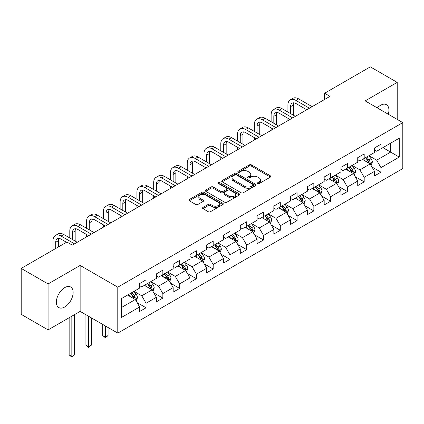 <?xml version="1.0" encoding="UTF-8"?>
<svg xmlns="http://www.w3.org/2000/svg" width="424" height="424" viewBox="0 0 424 424"><rect width="100%" height="100%" fill="white"/><g stroke="black" fill="none" stroke-linecap="round" stroke-linejoin="round"><path stroke-width="0.64" d="M257.739 183.555A1.044 0.604 0 0 0 259.218 183.555L270.438 177.078A1.495 0.864 0 0 0 270.872 176.469A1.495 0.864 0 0 0 270.438 175.859L251.432 164.888A1.495 0.864 0 0 0 249.323 164.888L238.103 171.365A1.044 0.604 0 0 0 237.8 171.789A1.044 0.604 0 0 0 238.103 172.218A1.044 0.604 0 0 0 239.581 172.218L241.033 171.376A4.775 2.756 0 0 1 247.791 171.376L249.376 172.292A4.775 2.756 0 0 1 250.775 174.243A4.775 2.756 0 0 1 249.376 176.193L247.923 177.031A1.044 0.604 0 0 0 247.616 177.46A1.044 0.604 0 0 0 247.923 177.884A1.044 0.604 0 0 0 249.402 177.884L250.854 177.047A4.775 2.756 0 0 1 257.607 177.047L259.191 177.958A4.775 2.756 0 0 1 260.59 179.909A4.775 2.756 0 0 1 259.191 181.859L257.739 182.702A1.044 0.604 0 0 0 257.437 183.126A1.044 0.604 0 0 0 257.739 183.555L257.739 182.702M64.761 306.981A11.867 6.848 120 0 0 72.509 296.524A11.867 6.848 120 0 0 70.691 287.022A11.867 6.848 120 0 0 64.761 287.605A11.867 6.848 120 0 0 57.007 298.061A11.867 6.848 120 0 0 58.825 307.57A11.867 6.848 120 0 0 64.761 306.981M388.278 114.236A11.867 6.848 120 0 0 386.471 104.707A11.867 6.848 120 0 0 380.535 105.295A11.867 6.848 120 0 0 377.312 107.903M202.974 207.431A1.495 0.864 0 0 0 202.54 208.041A1.495 0.864 0 0 0 202.974 208.65L208.306 211.73A1.495 0.864 0 0 0 210.421 211.73L222.876 204.532A1.495 0.864 0 0 0 223.316 203.923A1.495 0.864 0 0 0 222.876 203.313L203.875 192.342A1.495 0.864 0 0 0 201.76 192.342L189.305 199.534A1.495 0.864 0 0 0 188.866 200.144A1.495 0.864 0 0 0 189.305 200.753L195.745 204.474A1.495 0.864 0 0 0 197.854 204.474L203.186 201.395A1.495 0.864 0 0 0 203.626 200.785A1.495 0.864 0 0 0 203.186 200.176L199.996 198.331A3.996 2.305 0 0 1 198.824 196.704A3.996 2.305 0 0 1 201.289 194.574A3.996 2.305 0 0 1 205.64 195.072L218.153 202.296A3.996 2.305 0 0 1 219.319 203.923A3.996 2.305 0 0 1 216.855 206.053A3.996 2.305 0 0 1 212.504 205.555L210.421 204.352A1.495 0.864 0 0 0 208.306 204.352L202.974 207.431L202.974 208.65M80.141 265.44L48.087 283.942L21.2 268.418L21.2 314.37L48.087 329.893L80.141 311.391L117.782 333.121L117.782 287.17L80.141 265.44L80.141 311.391M397.209 119.388L397.209 82.383L365.154 100.886L402.8 122.621L117.782 287.17M397.209 82.383L370.316 66.86L324.609 93.248L324.609 99.46M21.2 268.418L66.913 242.03L72.287 245.136L329.989 96.354L324.609 93.248M241.139 192.772A1.495 0.864 0 0 0 243.249 192.772L255.709 185.579A1.495 0.864 0 0 0 256.144 184.97A1.495 0.864 0 0 0 255.709 184.361L236.703 173.389A1.495 0.864 0 0 0 234.594 173.389L222.139 180.582A1.495 0.864 0 0 0 221.699 181.191A1.495 0.864 0 0 0 222.139 181.801L241.139 192.772M218.911 183.778A1.044 0.604 0 0 1 219.971 183.926L219.971 182.686L239.29 193.837A1.495 0.864 0 0 1 239.73 194.446A1.495 0.864 0 0 1 239.29 195.056L226.835 202.248A1.495 0.864 0 0 1 224.725 202.248L205.72 191.277L205.72 190.058A1.495 0.864 0 0 0 205.285 190.668A1.495 0.864 0 0 0 205.72 191.277M205.72 190.058L211.051 186.979A1.495 0.864 0 0 1 213.161 186.979L220.872 191.431A1.495 0.864 0 0 0 222.982 191.431L226.517 189.39A1.495 0.864 0 0 0 226.957 188.781A1.495 0.864 0 0 0 226.517 188.171L218.493 183.539A1.044 0.604 0 0 1 218.19 183.11A1.044 0.604 0 0 1 218.832 182.553A1.044 0.604 0 0 1 219.971 182.686M117.782 333.121L402.8 168.572L402.8 122.621M137.09 302.604L146.068 307.787L146.068 303.255L156.392 297.293L156.392 301.824L162.848 298.104L162.848 293.567L173.172 287.605L173.172 292.141L179.628 288.415L179.628 283.884L189.952 277.921L189.952 282.453L196.402 278.727L196.402 274.196L206.732 268.233L206.732 272.764L213.182 269.039L213.182 264.507L223.506 258.545L223.506 263.081L229.962 259.356L229.962 254.819L240.286 248.862L240.286 253.393L246.742 249.667L246.742 245.136L257.066 239.173L257.066 243.705L263.516 239.979L263.516 235.447L273.846 229.485L273.846 234.016L280.296 230.296L280.296 225.759L290.62 219.796L290.62 224.333L297.076 220.607L297.076 216.07L307.4 210.113L307.4 214.645L313.855 210.919L313.855 206.387L324.18 200.425L324.18 204.956L330.63 201.23L330.63 196.699L340.954 190.736L340.954 195.273L347.41 191.547L347.41 187.011L357.734 181.053L357.734 185.585L364.19 181.859L364.19 177.327L374.514 171.365L374.514 175.896L380.964 172.171L380.964 167.639L399.249 157.081L399.249 138.203L390.647 143.174L390.647 152.115L399.249 157.081M146.068 307.787L139.618 311.513L139.618 306.981L121.333 317.539L121.333 298.66L139.618 288.103L139.618 283.571L146.068 279.845L146.068 284.377L156.392 278.414L156.392 273.883L162.848 270.157L162.848 274.688L173.172 268.731L173.172 264.194L179.628 260.469L179.628 265.005L189.952 259.043L189.952 254.511L196.402 250.785L196.402 255.317L206.732 249.354L206.732 244.823L213.182 241.097L213.182 245.629L223.506 239.671L223.506 235.135L229.962 231.409L229.962 235.945L240.286 229.983L240.286 225.451L246.742 221.726L246.742 226.257L257.066 220.294L257.066 215.763L263.516 212.037L263.516 216.569L273.846 210.606L273.846 206.075L280.296 202.349L280.296 206.88L290.62 200.923L290.62 196.386L297.076 192.66L297.076 197.197L307.4 191.235L307.4 186.703L313.855 182.977L313.855 187.509L324.18 181.546L324.18 177.015L330.63 173.289L330.63 177.82L340.954 171.863L340.954 167.326L347.41 163.6L347.41 168.137L357.734 162.175L357.734 157.643L364.19 153.917L364.19 158.449L374.514 152.486L374.514 147.955L380.964 144.229L380.964 148.76L399.249 138.203M144.351 285.373L152.094 289.841L141.77 295.804L134.021 291.33M139.618 285.622L141.77 286.863L146.068 284.377M141.77 295.804L146.068 303.255M152.094 289.841L156.392 297.293M161.125 275.685L168.869 280.158L158.544 286.115L150.801 281.647M156.392 275.934L158.544 277.174L162.848 274.688M158.544 286.115L162.848 293.567M168.869 280.158L173.172 287.605M177.905 265.996L185.648 270.47L175.324 276.432L167.581 271.959M173.172 266.246L175.324 267.486L179.628 265.005M175.324 276.432L179.628 283.884M185.648 270.47L189.952 277.921M194.685 256.313L202.428 260.781L192.104 266.744L184.361 262.271M189.952 256.557L192.104 257.803L196.402 255.317M192.104 266.744L196.402 274.196M202.428 260.781L206.732 268.233M211.465 246.625L219.208 251.093L208.878 257.055L201.135 252.587M206.732 246.874L208.878 248.114L213.182 245.629M208.878 257.055L213.182 264.507M219.208 251.093L223.506 258.545M228.239 236.937L235.983 241.41L225.658 247.367L217.915 242.899M223.506 237.186L225.658 238.426L229.962 235.945M225.658 247.367L229.962 254.819M235.983 241.41L240.286 248.862M245.019 227.248L252.762 231.721L242.438 237.684L234.695 233.211M240.286 227.497L242.438 228.743L246.742 226.257M242.438 237.684L246.742 245.136M252.762 231.721L257.066 239.173M261.799 217.565L269.542 222.033L259.218 227.995L251.474 223.522M257.066 217.814L259.218 219.054L263.516 216.569M259.218 227.995L263.516 235.447M269.542 222.033L273.846 229.485M278.573 207.877L286.322 212.35L275.992 218.307L268.249 213.839M273.846 208.126L275.992 209.366L280.296 206.88M275.992 218.307L280.296 225.759M286.322 212.35L290.62 219.796M295.353 198.188L303.096 202.661L292.772 208.624L285.029 204.151M290.62 198.437L292.772 199.678L297.076 197.197M292.772 208.624L297.076 216.07M303.096 202.661L307.4 210.113M312.133 188.505L319.876 192.973L309.552 198.936L301.809 194.462M307.4 188.749L309.552 189.994L313.855 187.509M309.552 198.936L313.855 206.387M319.876 192.973L324.18 200.425M328.913 178.817L336.656 183.285L326.332 189.247L318.583 184.779M324.18 179.066L326.332 180.306L330.63 177.82M326.332 189.247L330.63 196.699M336.656 183.285L340.954 190.736M345.687 169.128L353.431 173.602L343.106 179.559L335.363 175.091M340.954 169.377L343.106 170.618L347.41 168.137M343.106 179.559L347.41 187.011M353.431 173.602L357.734 181.053M362.467 159.44L370.21 163.913L359.886 169.876L352.143 165.402M357.734 159.689L359.886 160.934L364.19 158.449M359.886 169.876L364.19 177.327M370.21 163.913L374.514 171.365M382.904 147.642L390.647 152.115L376.666 160.187L368.922 155.714M374.514 150.001L376.666 151.246L380.964 148.76M376.666 160.187L380.964 167.639M48.087 283.942L48.087 329.893M121.333 307.601L135.314 299.529L127.571 295.056M135.314 299.529L139.618 306.981M371.986 166.987L380.964 172.171M355.206 176.676L364.19 181.859M338.431 186.359L347.41 191.547M321.652 196.047L330.63 201.23M304.872 205.735L313.855 210.919M288.092 215.418L297.076 220.607M271.318 225.107L280.296 230.296M254.538 234.795L263.516 239.979M237.758 244.484L246.742 249.667M220.978 254.167L229.962 259.356M204.204 263.855L213.182 269.039M187.424 273.544L196.402 278.727M170.644 283.232L179.628 288.415M153.87 292.915L162.848 298.104M258.158 183.698L259.191 183.104A4.775 2.756 0 0 0 260.59 181.154L260.59 179.909M250.775 174.243L250.775 175.483A4.775 2.756 0 0 1 249.376 177.433L248.342 178.032M270.417 177.089L251.432 166.129A1.495 0.864 0 0 0 249.323 166.129L238.521 172.361M255.709 184.361L255.709 185.579L236.703 174.63A1.495 0.864 0 0 0 234.594 174.63L222.155 181.811M253.07 185.394A1.044 0.604 0 0 0 253.377 184.97A1.044 0.604 0 0 0 253.07 184.541L236.391 174.911A1.044 0.604 0 0 0 234.912 174.911L233.38 175.796A4.775 2.756 0 0 0 231.981 177.746A4.775 2.756 0 0 0 233.38 179.697L244.781 186.279A4.775 2.756 0 0 0 251.538 186.279L253.07 185.394L253.07 186.639A1.044 0.604 0 0 0 253.377 186.21L253.377 184.97M231.981 177.746L231.981 178.986A4.775 2.756 0 0 0 233.38 180.937L233.38 179.697M253.07 186.639L251.538 187.525A4.775 2.756 0 0 1 244.781 187.525L233.38 180.937M205.741 191.288L211.051 188.224L211.051 186.979M226.957 188.781L226.957 190.021A1.495 0.864 0 0 1 226.517 190.63L222.982 192.671A1.495 0.864 0 0 1 220.872 192.671L213.161 188.224A1.495 0.864 0 0 0 211.051 188.224M219.971 183.926L239.274 195.067M228.865 196.047A3.996 2.305 0 0 0 233.221 196.545A3.996 2.305 0 0 0 235.686 194.415A3.996 2.305 0 0 0 234.514 192.788L230.105 190.244A1.495 0.864 0 0 0 227.995 190.244L224.46 192.284A1.495 0.864 0 0 0 224.02 192.894A1.495 0.864 0 0 0 224.46 193.503L228.865 196.047L228.865 197.287A3.996 2.305 0 0 0 233.221 197.791A3.996 2.305 0 0 0 235.686 195.66L235.686 194.415M224.02 192.894L224.02 194.134A1.495 0.864 0 0 0 224.46 194.743L224.46 193.503M228.865 197.287L224.46 194.743M219.319 203.923L219.319 205.168A3.996 2.305 0 0 1 216.855 207.299A3.996 2.305 0 0 1 212.504 206.795L210.421 205.592A1.495 0.864 0 0 0 208.306 205.592L202.995 208.661M198.824 196.704L198.824 197.944A3.996 2.305 0 0 0 199.996 199.577L199.996 198.331M203.186 200.176L203.186 201.395L199.996 199.577M222.854 204.548L203.875 193.588A1.495 0.864 0 0 0 201.76 193.588L189.321 200.769L189.305 199.534M371.064 165.387L372.341 162.159A4.033 2.327 -120 0 0 371.053 158.73L368.832 155.767M364.963 160.882L363.458 158.873M369.585 163.553L370.163 162.334A4.033 2.327 -120 0 0 369.013 159.912L366.792 156.944M365.779 157.527L368.244 160.818A2.051 1.187 60 0 1 368.615 161.438L370.163 162.334M365.499 157.691L367.719 160.654A4.033 2.327 60 0 1 368.875 163.081M287.912 112.053L287.912 105.094A11.406 6.588 60 0 1 290.276 99.873L292.963 98.32A11.406 6.588 60 0 1 298.666 98.887L312.133 106.663M290.276 99.873A11.406 6.588 60 0 1 295.979 100.44L309.446 108.215M306.753 109.763L295.979 103.541A7.606 4.388 -120 0 0 292.173 103.165A7.606 4.388 -120 0 0 290.599 106.647L290.599 113.6M293.763 102.815A7.606 4.388 -120 0 0 293.291 105.094L293.291 115.153M287.912 120.644L287.912 118.259M354.284 175.07L355.561 171.847A4.033 2.327 -120 0 0 354.273 168.418L352.058 165.45M348.184 170.57L346.678 168.556M352.81 173.241L353.388 172.022A4.033 2.327 -120 0 0 352.233 169.595L350.012 166.632M349.005 167.215L351.464 170.501A2.051 1.187 60 0 1 351.841 171.126L353.388 172.022M348.724 167.379L350.94 170.342A4.033 2.327 60 0 1 352.095 172.764M337.504 184.758L338.781 181.536A4.033 2.327 -120 0 0 337.499 178.101L335.278 175.138M331.409 180.258L329.899 178.244M336.031 182.924L336.608 181.705A4.033 2.327 -120 0 0 335.453 179.283L333.232 176.32M332.225 176.903L334.684 180.189A2.051 1.187 60 0 1 335.061 180.815L336.608 181.705M331.944 177.062L334.165 180.03A4.033 2.327 60 0 1 335.315 182.453M271.132 121.736L271.132 114.782A11.406 6.588 60 0 1 273.496 109.562L276.183 108.009A11.406 6.588 60 0 1 281.886 108.57L295.353 116.346M273.496 109.562A11.406 6.588 60 0 1 279.199 110.123L292.666 117.898M289.974 119.451L279.199 113.229A7.606 4.388 -120 0 0 275.399 112.853A7.606 4.388 -120 0 0 273.819 116.335L273.819 123.289M276.989 112.503A7.606 4.388 -120 0 0 276.512 114.782L276.512 124.842M271.132 130.332L271.132 127.947M254.352 131.424L254.352 124.471A11.406 6.588 60 0 1 256.716 119.245L259.409 117.697A11.406 6.588 60 0 1 265.111 118.259L278.573 126.034M256.716 119.245A11.406 6.588 60 0 1 262.419 119.812L275.886 127.587M273.199 129.14L262.419 122.918A7.606 4.388 -120 0 0 258.619 122.541A7.606 4.388 -120 0 0 257.045 126.023L257.045 132.977M260.209 122.192A7.606 4.388 -120 0 0 259.732 124.471L259.732 134.53M254.352 140.015L254.352 137.636M320.724 194.446L322.007 191.224A4.033 2.327 -120 0 0 320.719 187.79L318.498 184.827M314.629 189.947L313.124 187.933M319.251 192.613L319.829 191.394A4.033 2.327 -120 0 0 318.673 188.972L316.458 186.009M315.445 186.592L317.91 189.878A2.051 1.187 60 0 1 318.281 190.498L319.829 191.394M315.164 186.751L317.385 189.714A4.033 2.327 60 0 1 318.541 192.141M303.95 204.13L305.227 200.907A4.033 2.327 -120 0 0 303.939 197.478L301.718 194.515M297.849 199.63L296.344 197.616M302.476 202.301L303.049 201.082A4.033 2.327 -120 0 0 301.899 198.655L299.678 195.692M298.666 196.275L301.13 199.566A2.051 1.187 60 0 1 301.501 200.186L303.049 201.082M298.385 196.439L300.605 199.402A4.033 2.327 60 0 1 301.761 201.824M287.17 213.818L288.447 210.596A4.033 2.327 -120 0 0 287.165 207.161L284.944 204.198M281.075 209.318L279.564 207.304M285.697 211.989L286.274 210.77A4.033 2.327 -120 0 0 285.119 208.343L282.898 205.38M281.891 205.963L284.35 209.249A2.051 1.187 60 0 1 284.727 209.875L286.274 210.77M281.61 206.128L283.826 209.09A4.033 2.327 60 0 1 284.981 211.512M237.578 141.113L237.578 134.159A11.406 6.588 60 0 1 239.936 128.933L242.629 127.38A11.406 6.588 60 0 1 248.332 127.947L261.799 135.722M239.936 128.933A11.406 6.588 60 0 1 245.644 129.5L259.106 137.275M256.419 138.828L245.644 132.606A7.606 4.388 -120 0 0 241.839 132.23A7.606 4.388 -120 0 0 240.265 135.707L240.265 142.665M243.429 131.875A7.606 4.388 -120 0 0 242.952 134.159L242.952 144.218M237.578 149.704L237.578 147.319M220.798 150.796L220.798 143.842A11.406 6.588 60 0 1 223.162 138.622L225.849 137.069A11.406 6.588 60 0 1 231.552 137.636L245.019 145.406M223.162 138.622A11.406 6.588 60 0 1 228.865 139.189L242.332 146.958M239.639 148.511L228.865 142.289A7.606 4.388 -120 0 0 225.059 141.913A7.606 4.388 -120 0 0 223.485 145.395L223.485 152.349M226.649 141.563A7.606 4.388 -120 0 0 226.178 143.842L226.178 153.901M220.798 159.392L220.798 157.007M204.018 160.484L204.018 153.53A11.406 6.588 60 0 1 206.382 148.31L209.069 146.757A11.406 6.588 60 0 1 214.777 147.319L228.239 155.094M206.382 148.31A11.406 6.588 60 0 1 212.085 148.872L225.552 156.647M222.865 158.2L212.085 151.978A7.606 4.388 -120 0 0 208.285 151.601A7.606 4.388 -120 0 0 206.711 155.083L206.711 162.037M209.875 151.251A7.606 4.388 -120 0 0 209.398 153.53L209.398 163.59M204.018 169.081L204.018 166.696M187.244 170.172L187.244 163.219A11.406 6.588 60 0 1 189.602 157.993L192.295 156.44A11.406 6.588 60 0 1 197.997 157.007L211.465 164.782M189.602 157.993A11.406 6.588 60 0 1 195.31 158.56L208.772 166.335M206.085 167.888L195.31 161.666A7.606 4.388 -120 0 0 191.505 161.29A7.606 4.388 -120 0 0 189.931 164.772L189.931 171.725M193.095 160.94A7.606 4.388 -120 0 0 192.618 163.219L192.618 173.278M187.244 178.764L187.244 176.379M170.464 179.861L170.464 172.902A11.406 6.588 60 0 1 172.828 167.681L175.515 166.129A11.406 6.588 60 0 1 181.218 166.696L194.685 174.471M172.828 167.681A11.406 6.588 60 0 1 178.531 168.249L191.993 176.024M189.305 177.571L178.531 171.349A7.606 4.388 -120 0 0 174.725 170.973A7.606 4.388 -120 0 0 173.151 174.455L173.151 181.408M176.315 170.623A7.606 4.388 -120 0 0 175.838 172.902L175.838 182.961M170.464 188.452L170.464 186.067M153.684 189.544L153.684 182.59A11.406 6.588 60 0 1 156.048 177.37L158.735 175.817A11.406 6.588 60 0 1 164.438 176.379L177.905 184.154M156.048 177.37A11.406 6.588 60 0 1 161.751 177.932L175.218 185.707M172.526 187.26L161.751 181.037A7.606 4.388 -120 0 0 157.951 180.661A7.606 4.388 -120 0 0 156.371 184.143L156.371 191.097M159.541 180.311A7.606 4.388 -120 0 0 159.064 182.59L159.064 192.65M153.684 198.141L153.684 195.756M136.904 199.232L136.904 192.279A11.406 6.588 60 0 1 139.268 187.058L141.955 185.505A11.406 6.588 60 0 1 147.663 186.067L161.125 193.842M139.268 187.058A11.406 6.588 60 0 1 144.971 187.62L158.438 195.395M155.751 196.948L144.971 190.726A7.606 4.388 -120 0 0 141.171 190.35A7.606 4.388 -120 0 0 139.597 193.832L139.597 200.785M142.761 190A7.606 4.388 -120 0 0 142.284 192.279L142.284 202.338M136.904 207.829L136.904 205.444M120.13 208.921L120.13 201.967A11.406 6.588 60 0 1 122.488 196.741L125.181 195.188A11.406 6.588 60 0 1 130.883 195.756L144.351 203.531M122.488 196.741A11.406 6.588 60 0 1 128.196 197.308L141.658 205.084M138.971 206.636L128.196 200.414A7.606 4.388 -120 0 0 124.391 200.038A7.606 4.388 -120 0 0 122.817 203.515L122.817 210.474M125.981 199.683A7.606 4.388 -120 0 0 125.504 201.967L125.504 212.027M120.13 217.512L120.13 215.127M103.35 218.604L103.35 211.65A11.406 6.588 60 0 1 105.714 206.43L108.401 204.877A11.406 6.588 60 0 1 114.104 205.444L127.571 213.214M105.714 206.43A11.406 6.588 60 0 1 111.417 206.997L124.884 214.767M122.192 216.32L111.417 210.097A7.606 4.388 -120 0 0 107.611 209.721A7.606 4.388 -120 0 0 106.037 213.203L106.037 220.157M109.201 209.371A7.606 4.388 -120 0 0 108.73 211.65L108.73 221.71M103.35 227.2L103.35 224.815M86.57 228.292L86.57 221.339A11.406 6.588 60 0 1 88.934 216.118L91.621 214.565A11.406 6.588 60 0 1 97.324 215.127L110.791 222.902M88.934 216.118A11.406 6.588 60 0 1 94.637 216.68L108.104 224.455M105.412 226.008L94.637 219.786A7.606 4.388 -120 0 0 90.837 219.409A7.606 4.388 -120 0 0 89.257 222.892L89.257 229.845M92.427 219.06A7.606 4.388 -120 0 0 91.95 221.339L91.95 231.398M86.57 236.889L86.57 234.504M69.79 237.981L69.79 231.027A11.406 6.588 60 0 1 72.154 225.801L74.847 224.248A11.406 6.588 60 0 1 80.549 224.815L94.011 232.591M72.154 225.801A11.406 6.588 60 0 1 77.857 226.368L91.324 234.143M88.637 235.696L77.857 229.474A7.606 4.388 -120 0 0 74.057 229.098A7.606 4.388 -120 0 0 72.483 232.58L72.483 239.534M75.647 228.748A7.606 4.388 -120 0 0 75.17 231.027L75.17 241.086M53.016 250.049L53.016 240.71A11.406 6.588 60 0 1 55.374 235.49L58.067 233.937A11.406 6.588 60 0 1 63.77 234.504L77.237 242.279M55.374 235.49A11.406 6.588 60 0 1 61.083 236.057L74.545 243.832M66.478 242.279L61.083 239.157A7.606 4.388 -120 0 0 57.277 238.781A7.606 4.388 -120 0 0 55.703 242.263L55.703 248.501M58.867 238.431A7.606 4.388 -120 0 0 58.39 240.71L58.39 246.948M270.39 223.506L271.673 220.284A4.033 2.327 -120 0 0 270.385 216.85L268.164 213.887M264.295 219.007L262.785 216.993M268.917 221.673L269.494 220.453A4.033 2.327 -120 0 0 268.339 218.031L266.118 215.069M265.111 215.652L267.576 218.938A2.051 1.187 60 0 1 267.947 219.563L269.494 220.453M264.83 215.811L267.051 218.773A4.033 2.327 60 0 1 268.201 221.201M253.61 233.195L254.893 229.972A4.033 2.327 -120 0 0 253.605 226.538L251.384 223.575M247.515 228.69L246.01 226.681M252.137 231.361L252.715 230.142A4.033 2.327 -120 0 0 251.565 227.72L249.344 224.752M248.332 225.335L250.796 228.626A2.051 1.187 60 0 1 251.167 229.246L252.715 230.142M248.051 225.499L250.271 228.462A4.033 2.327 60 0 1 251.427 230.889M236.836 242.878L238.113 239.655A4.033 2.327 -120 0 0 236.825 236.226L234.61 233.264M230.736 238.378L229.23 236.364M235.362 241.049L235.94 239.83A4.033 2.327 -120 0 0 234.785 237.403L232.564 234.44M231.552 235.023L234.016 238.309A2.051 1.187 60 0 1 234.393 238.935L235.94 239.83M231.271 235.188L233.492 238.15A4.033 2.327 60 0 1 234.647 240.572M220.056 252.566L221.333 249.344A4.033 2.327 -120 0 0 220.051 245.909L217.83 242.947M213.961 248.067L212.451 246.053M218.583 250.732L219.16 249.513A4.033 2.327 -120 0 0 218.005 247.091L215.784 244.129M214.777 244.712L217.236 247.998A2.051 1.187 60 0 1 217.613 248.623L219.16 249.513M214.496 244.871L216.717 247.839A4.033 2.327 60 0 1 217.867 250.261M203.276 262.255L204.559 259.032A4.033 2.327 -120 0 0 203.271 255.598L201.05 252.635M197.181 257.755L195.671 255.741M201.803 260.421L202.381 259.202A4.033 2.327 -120 0 0 201.225 256.78L199.01 253.817M197.997 254.4L200.462 257.686A2.051 1.187 60 0 1 200.833 258.306L202.381 259.202M197.717 254.559L199.937 257.522A4.033 2.327 60 0 1 201.093 259.949M186.502 271.938L187.779 268.715A4.033 2.327 -120 0 0 186.491 265.286L184.27 262.324M180.401 267.438L178.896 265.424M185.023 270.109L185.601 268.89A4.033 2.327 -120 0 0 184.451 266.463L182.23 263.5M181.218 264.083L183.682 267.374A2.051 1.187 60 0 1 184.053 267.995L185.601 268.89M180.937 264.247L183.157 267.21A4.033 2.327 60 0 1 184.313 269.632M169.722 281.626L170.999 278.404A4.033 2.327 -120 0 0 169.711 274.969L167.496 272.007M163.622 277.126L162.116 275.112M168.249 279.798L168.826 278.579A4.033 2.327 -120 0 0 167.671 276.151L165.45 273.189M164.443 273.772L166.902 277.058A2.051 1.187 60 0 1 167.279 277.683L168.826 278.579M164.162 273.936L166.378 276.899A4.033 2.327 60 0 1 167.533 279.321M105.391 325.971L105.391 337.085L108.083 335.532L108.083 327.524M108.083 335.532L105.391 337.769L102.703 335.532L102.703 324.418M102.703 335.532L105.391 337.085L105.391 337.769M152.942 291.315L154.219 288.092A4.033 2.327 -120 0 0 152.937 284.658L150.716 281.695M146.847 286.815L145.337 284.801M151.469 289.481L152.046 288.262A4.033 2.327 -120 0 0 150.891 285.84L148.67 282.877M147.663 283.46L150.123 286.746A2.051 1.187 60 0 1 150.499 287.371L152.046 288.262M147.382 283.619L149.603 286.582A4.033 2.327 60 0 1 150.753 289.009M88.616 316.283L88.616 346.774L91.303 345.221L91.303 317.836M91.303 345.221L88.616 347.457L85.924 345.221L85.924 314.73M85.924 345.221L88.616 346.774L88.616 347.457M136.162 301.003L137.445 297.781A4.033 2.327 -120 0 0 136.157 294.346L133.936 291.383M130.067 296.498L128.562 294.489M134.689 299.169L135.267 297.95A4.033 2.327 -120 0 0 134.111 295.528L131.896 292.56M130.883 293.143L133.348 296.434A2.051 1.187 60 0 1 133.719 297.054L135.267 297.95M130.603 293.307L132.823 296.27A4.033 2.327 60 0 1 133.979 298.697M71.836 316.182L71.836 356.462L74.523 354.909L74.523 314.629M74.523 354.909L71.836 357.141L69.149 354.909L69.149 317.735M69.149 354.909L71.836 356.462L71.836 357.141M259.191 183.104L259.191 181.859M247.923 177.884L247.923 177.031M249.376 177.433L249.376 176.193M238.103 172.218L238.103 171.365M249.323 166.129L249.323 164.888M251.432 166.129L251.432 164.888M270.438 177.078L270.438 175.859M222.139 181.801L222.139 180.582M234.594 174.63L234.594 173.389M236.703 174.63L236.703 173.389M244.781 187.525L244.781 186.279M251.538 187.525L251.538 186.279M213.161 188.224L213.161 186.979M220.872 192.671L220.872 191.431M222.982 192.671L222.982 191.431M226.517 190.63L226.517 189.39M239.29 195.056L239.29 193.837M208.306 205.592L208.306 204.352M210.421 205.592L210.421 204.352M212.504 206.795L212.504 205.555M201.76 193.588L201.76 192.342M203.875 193.588L203.875 192.342M222.876 204.532L222.876 203.313M369.813 163.685L372.314 162.238M369.013 159.912L371.053 158.73M366.145 161.565L367.719 160.654M298.666 98.887L295.979 100.44M293.291 105.094L290.599 106.647M353.033 173.368L355.535 171.927M352.233 169.595L354.273 168.418M349.365 171.254L350.94 170.342M336.259 183.057L338.755 181.615M335.453 179.283L337.499 178.101M332.586 180.937L334.165 180.03M281.886 108.57L279.199 110.123M276.512 114.782L273.819 116.335M265.111 118.259L262.419 119.812M259.732 124.471L257.045 126.023M319.479 192.745L321.98 191.298M318.673 188.972L320.719 187.79M315.811 190.625L317.385 189.714M302.699 202.428L305.201 200.987M301.899 198.655L303.939 197.478M299.031 200.314L300.605 199.402M285.919 212.117L288.421 210.675M285.119 208.343L287.165 207.161M282.251 209.997L283.826 209.09M248.332 127.947L245.644 129.5M242.952 134.159L240.265 135.707M231.552 137.636L228.865 139.189M226.178 143.842L223.485 145.395M214.777 147.319L212.085 148.872M209.398 153.53L206.711 155.083M197.997 157.007L195.31 158.56M192.618 163.219L189.931 164.772M181.218 166.696L178.531 168.249M175.838 172.902L173.151 174.455M164.438 176.379L161.751 177.932M159.064 182.59L156.371 184.143M147.663 186.067L144.971 187.62M142.284 192.279L139.597 193.832M130.883 195.756L128.196 197.308M125.504 201.967L122.817 203.515M114.104 205.444L111.417 206.997M108.73 211.65L106.037 213.203M97.324 215.127L94.637 216.68M91.95 221.339L89.257 222.892M80.549 224.815L77.857 226.368M75.17 231.027L72.483 232.58M63.77 234.504L61.083 236.057M58.39 240.71L55.703 242.263M269.145 221.805L271.646 220.358M268.339 218.031L270.385 216.85M265.472 219.685L267.051 218.773M252.365 231.493L254.866 230.047M251.565 227.72L253.605 226.538M248.697 229.373L250.271 228.462M235.585 241.177L238.087 239.735M234.785 237.403L236.825 236.226M231.917 239.062L233.492 238.15M218.811 250.865L221.307 249.423M218.005 247.091L220.051 245.909M215.138 248.745L216.717 247.839M202.031 260.553L204.532 259.106M201.225 256.78L203.271 255.598M198.358 258.433L199.937 257.522M185.251 270.236L187.752 268.795M184.451 266.463L186.491 265.286M181.583 268.122L183.157 267.21M168.471 279.925L170.973 278.483M167.671 276.151L169.711 274.969M164.804 277.805L166.378 276.899M151.697 289.613L154.193 288.172M150.891 285.84L152.937 284.658M148.024 287.493L149.603 286.582M134.917 299.302L137.418 297.855M134.111 295.528L136.157 294.346M131.249 297.182L132.823 296.27"/></g></svg>
